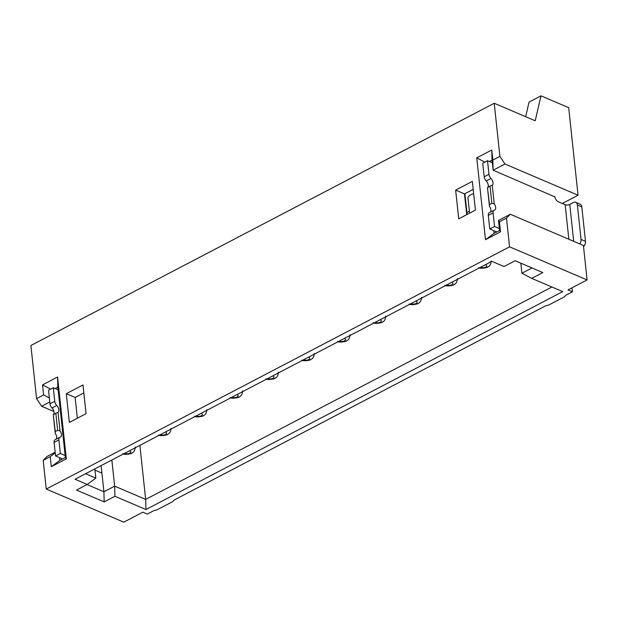 <?xml version="1.0" encoding="UTF-8"?>
<svg xmlns="http://www.w3.org/2000/svg" width="618" height="618" viewBox="0 0 618 618"><rect width="100%" height="100%" fill="white"/><g stroke="black" fill="none" stroke-linecap="round" stroke-linejoin="round"><path stroke-width="0.93" d="M53.936 411.503L41.622 406.242L36.578 398.61L30.9 345.493L494.222 103.26L535.203 120.765L540.997 95.836L568.691 107.663L578.046 195.234L562.272 203.476M174.137 500.039L545.594 305.84L548.869 304.968L564.381 296.864L565.879 295.234L572.438 291.804L568.012 289.912L587.1 279.931L509.564 246.821L46.242 489.054L123.778 522.164L142.866 512.183L147.293 514.076L153.859 510.646L157.126 509.78L172.638 501.669L174.137 500.039M531.712 278.378L562.728 291.626L145.933 509.526L114.917 496.285L104.179 501.893L76.493 490.074L87.231 484.458L75.048 479.251L491.843 261.344L504.025 266.551L515.118 260.75L542.813 272.577L531.712 278.378L521.901 273.241L531.998 267.957M509.564 246.821L506.497 218.108L499.46 221.785L500.534 231.835L485.501 239.699L476.756 157.868L491.789 150.004L492.863 160.054L499.9 156.377L494.222 103.26M59.591 457.714L59.876 460.364L51.286 466.706L50.212 456.663L43.175 460.34L46.242 489.054M51.286 466.706L66.319 458.85L57.574 377.019L42.542 384.883L43.615 394.933L36.578 398.61M66.288 393.689L82.99 384.952L86.056 413.666L69.355 422.403L66.288 393.689L75.149 397.474L83.839 392.924M455.636 190.128L458.71 218.842L475.412 210.105L472.345 181.398L455.636 190.128L464.497 193.913L473.195 189.371M466.714 214.655L464.497 193.913M466.922 212.546L469.394 211.256M469.595 213.148L467.988 198.084A8.173 3.839 -6.1 0 1 473.658 193.751M464.906 193.704L467.123 214.438M551.913 287.007L145.663 499.398L114.647 486.157L111.85 460.008M145.933 509.526L145.663 499.398L139.884 445.354M520.827 263.183L521.901 273.241M500.534 231.835L499.576 230.483L494.091 233.349L493.805 230.699M494.091 233.349L485.501 239.699M476.756 157.868L484.867 162.117M492.345 162.789L487.517 160.726L482.743 163.222L484.195 176.794A4.419 2.503 -117.6 0 0 486.227 180.981L491.001 178.486A4.419 2.503 -117.6 0 1 492.245 185.207L491.82 185.446M490.368 212.19A4.419 2.503 62.4 0 0 489.471 206.389L487.478 187.702A4.419 2.503 62.4 0 0 487.556 187.64M487.95 187.177A4.419 2.503 62.4 0 0 486.227 180.981M496.756 231.959L489.773 228.977L488.32 215.404A4.419 2.503 -117.6 0 1 489.263 212.77L494.037 210.274A4.419 2.503 62.4 0 0 493.094 212.909L494.547 226.482L499.367 228.544M494.245 203.894L492.245 185.207L490.028 186.088L491.866 203.314L494.245 203.894A4.419 2.503 -117.6 0 1 494.732 210.02A4.419 2.503 -117.6 0 1 494.385 210.143A4.419 2.503 62.4 0 0 494.037 210.274M487.517 160.726L488.969 174.299A4.419 2.503 62.4 0 0 491.001 178.486M554.763 196.509L554.848 196.887A4.905 2.781 -117.6 0 0 558.51 201.87L565.153 204.712A3.268 1.537 173.9 0 0 569.757 204.411L573.334 202.542A4.905 3.322 -66.9 0 1 575.721 202.333L580.155 204.226A4.905 3.322 113.1 0 1 581.808 206.868L585.485 241.321A4.905 3.322 113.1 0 1 583.539 246.621M491.866 203.314L489.479 204.566L489.471 206.389M489.773 228.977L494.547 226.482M489.479 204.566L487.478 187.702L490.028 186.088M489.394 161.53L492.059 160.139L493.133 170.189L504.945 164.009L578.046 195.234M491.789 150.004L492.059 160.139M492.863 160.054L493.133 170.189L554.802 196.864M499.9 156.377L504.945 164.009M587.1 279.931L583.415 245.477L510.313 214.261L506.497 218.108M525.671 116.694L529.07 102.07L540.997 95.836M572.438 291.804L572.013 287.818M563.037 203.809L562.967 203.121M499.46 221.785L498.502 220.433L499.576 230.483M510.313 214.261L498.502 220.433M579.784 243.925A4.905 3.322 -66.9 0 0 581.059 239.429L577.374 204.975A4.905 3.322 -66.9 0 0 575.721 202.333M94.832 468.907L95.821 478.116L85.585 473.743M104.179 501.893L103.909 491.766L114.647 486.157L114.917 496.285M101.113 465.624L103.909 491.766L87.03 484.558M87.231 484.458L95.821 478.116M77.358 418.216L75.149 397.474M101.916 473.102L94.963 470.136M59.876 460.364L65.361 457.498L66.319 458.85M57.574 377.019L57.845 387.154L65.361 457.498M57.845 387.154L55.18 388.544M50.653 389.124L42.542 384.883M41.622 406.242L49.788 401.978M49.355 397.93L43.615 394.933M55.157 452.221L46.991 456.493L43.175 460.34M50.212 456.663L55.234 452.948M53.735 414.191A4.419 2.503 62.4 0 0 54.044 412.175A4.419 2.503 62.4 0 0 52.012 407.996A4.419 2.503 -117.6 0 1 49.981 403.809L48.528 390.236L53.302 387.741L54.755 401.314A4.419 2.503 62.4 0 0 56.786 405.501A4.419 2.503 -117.6 0 1 58.818 409.68A4.419 2.503 -117.6 0 1 58.03 412.214L57.605 412.453M56.153 439.205A4.419 2.503 62.4 0 0 56.686 436.887A4.419 2.503 62.4 0 0 55.257 433.403L53.264 414.709A4.419 2.503 62.4 0 0 53.341 414.655M54.106 442.411A4.419 2.503 -117.6 0 1 55.056 439.777L59.822 437.281A4.419 2.503 62.4 0 0 58.88 439.916L60.332 453.496L55.558 455.984L54.106 442.411L58.88 439.916M62.542 458.973L55.558 455.984M60.031 430.908L57.652 430.329L55.265 431.573L53.264 414.709L58.03 412.214L60.031 430.908A4.419 2.503 -117.6 0 1 61.46 434.392A4.419 2.503 -117.6 0 1 60.518 437.026A4.419 2.503 -117.6 0 1 60.17 437.158A4.419 2.503 62.4 0 0 59.822 437.281M55.265 431.573L55.257 433.403M65.16 455.551L60.332 453.496M58.131 389.803L53.302 387.741M57.652 430.329L55.813 413.102M480.711 267.169A3.268 1.537 173.9 0 0 481.098 267.378A3.268 1.537 173.9 0 0 485.702 267.076A3.268 1.537 173.9 0 0 485.872 264.883A3.268 1.537 173.9 0 0 485.393 264.72M446.899 284.844A3.268 1.537 173.9 0 0 447.277 285.053A3.268 1.537 173.9 0 0 451.882 284.751A3.268 1.537 173.9 0 0 452.052 282.557A3.268 1.537 173.9 0 0 451.58 282.395M411.101 303.562A3.268 1.537 173.9 0 0 411.488 303.762A3.268 1.537 173.9 0 0 416.092 303.461A3.268 1.537 173.9 0 0 416.262 301.275A3.268 1.537 173.9 0 0 415.783 301.113M375.311 322.272A3.268 1.537 173.9 0 0 375.698 322.48A3.268 1.537 173.9 0 0 380.294 322.179A3.268 1.537 173.9 0 0 380.472 319.985A3.268 1.537 173.9 0 0 379.993 319.823M339.521 340.981A3.268 1.537 173.9 0 0 339.9 341.19A3.268 1.537 173.9 0 0 344.504 340.889A3.268 1.537 173.9 0 0 344.674 338.695A3.268 1.537 173.9 0 0 344.203 338.533M303.724 359.699A3.268 1.537 173.9 0 0 304.11 359.908A3.268 1.537 173.9 0 0 308.714 359.606A3.268 1.537 173.9 0 0 308.884 357.413A3.268 1.537 173.9 0 0 308.405 357.25M267.934 378.409A3.268 1.537 173.9 0 0 268.32 378.618A3.268 1.537 173.9 0 0 272.917 378.316A3.268 1.537 173.9 0 0 273.094 376.123A3.268 1.537 173.9 0 0 272.615 375.96M232.144 397.119A3.268 1.537 173.9 0 0 232.522 397.328A3.268 1.537 173.9 0 0 237.127 397.026A3.268 1.537 173.9 0 0 237.297 394.832A3.268 1.537 173.9 0 0 236.825 394.678M196.346 415.837A3.268 1.537 173.9 0 0 196.733 416.045A3.268 1.537 173.9 0 0 201.337 415.744A3.268 1.537 173.9 0 0 201.507 413.55A3.268 1.537 173.9 0 0 201.028 413.388M160.556 434.547A3.268 1.537 173.9 0 0 160.943 434.755A3.268 1.537 173.9 0 0 165.539 434.454A3.268 1.537 173.9 0 0 165.717 432.26A3.268 1.537 173.9 0 0 165.238 432.098M124.766 453.257A3.268 1.537 173.9 0 0 125.145 453.465A3.268 1.537 173.9 0 0 129.749 453.164A3.268 1.537 173.9 0 0 129.919 450.97A3.268 1.537 173.9 0 0 129.448 450.816M565.153 204.712L568.846 239.251M488.32 215.404L493.094 212.909M488.969 174.299L484.195 176.794M577.374 204.975L581.808 206.868M585.485 241.321L581.059 239.429M573.705 241.329L569.757 204.411M56.786 405.501L52.012 407.996M54.755 401.314L49.981 403.809M478.711 267.579C479.738 269.116 488.668 267.478 487.625 267.053C489.842 266.219 491.016 264.18 491.155 260.95M444.89 285.261C445.926 286.798 454.856 285.153 453.813 284.728C456.022 283.894 457.204 281.862 457.335 278.633M409.101 303.971C410.136 305.508 419.066 303.871 418.015 303.446C420.232 302.604 421.406 300.572 421.546 297.343M373.311 322.681C374.338 324.226 383.268 322.581 382.225 322.156C384.442 321.321 385.617 319.29 385.748 316.053M337.513 341.399C338.548 342.936 347.478 341.291 346.435 340.873C348.645 340.031 349.827 338 349.958 334.771M301.723 360.109C302.758 361.646 311.688 360.008 310.638 359.583C312.855 358.749 314.029 356.71 314.168 353.481M265.933 378.819C266.961 380.364 275.891 378.718 274.848 378.293C277.065 377.459 278.239 375.427 278.37 372.19M230.135 397.536C231.171 399.074 240.101 397.428 239.058 397.011C241.267 396.169 242.449 394.137 242.58 390.908M194.346 416.246C195.381 417.783 204.311 416.146 203.26 415.721C205.477 414.887 206.651 412.847 206.791 409.618M158.556 434.964C159.583 436.501 168.513 434.856 167.47 434.431C169.687 433.597 170.862 431.565 170.993 428.336M122.758 453.674C123.793 455.211 132.723 453.566 131.68 453.149C133.89 452.306 135.072 450.275 135.203 447.046"/></g></svg>
